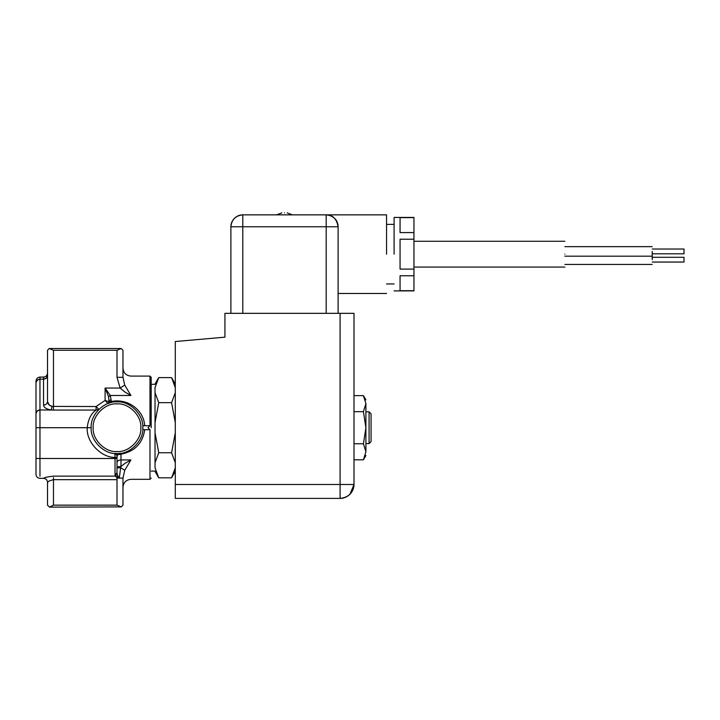 <?xml version="1.0" encoding="UTF-8"?>
<svg xmlns="http://www.w3.org/2000/svg" width="720" height="720" viewBox="0 0 720 720"><rect width="100%" height="100%" fill="white"/><g stroke="black" fill="none" stroke-linecap="round" stroke-linejoin="round"><path stroke-width="1.08" d="M652.23 251.415L652.23 259.668M684 257.292L652.23 257.292L652.23 255.546M684 257.607L684 261.738M684 253.476L684 249.03L652.23 249.03M365.904 411.822L369.081 411.822L371.07 413.811L371.07 441.612L371.07 413.811L371.07 441.612L369.081 443.592L369.081 411.822L369.081 443.592L365.904 443.592M353.997 443.754L363.42 443.754L365.904 451.782C365.904 456.696 365.904 456.696 365.904 451.782L363.42 459.81L353.997 459.81M353.997 411.66L363.42 411.66L365.904 403.632L363.42 395.613L353.997 395.613M175.293 462.735L171.585 452.754L158.742 452.754L155.034 462.735L155.034 467.829L158.742 477.81L171.585 477.81L175.293 467.829M155.034 462.735L155.034 392.679L158.742 402.66L171.585 402.66L175.293 422.613M353.997 313.335L340.092 313.335L353.997 313.335L353.997 484.497C354.042 488.043 352.683 491.319 349.92 494.325C346.914 497.088 343.638 498.447 340.092 498.393L175.293 498.393L175.293 484.497L175.293 498.393M155.034 467.829C155.034 472.554 155.034 472.554 155.034 467.829M175.293 392.679L171.585 402.66M340.092 498.393C348.48 497.511 353.106 492.876 353.997 484.497L340.092 484.497L340.092 498.393L340.092 313.335L224.928 313.335L224.928 337.167L175.293 341.532L175.293 484.497L353.997 484.497L349.92 494.325M175.293 387.594L171.585 377.613L158.742 377.613L155.034 387.594C155.034 382.869 155.034 382.869 155.034 387.594L155.034 392.679M151.164 384.327L155.034 384.327M155.034 471.096L151.164 471.096M230.886 313.335L230.886 226.764C230.85 223.722 232.011 220.914 234.378 218.34C236.952 215.973 239.76 214.812 242.802 214.857L326.196 214.857L326.196 226.764L338.112 226.764C337.347 219.582 333.378 215.613 326.196 214.857C332.694 214.812 336.663 218.781 338.112 226.764L336.906 221.553L334.62 218.34C336.987 220.914 338.148 223.722 338.112 226.764L326.196 226.764L326.196 214.857C329.238 214.812 332.046 215.973 334.62 218.34L334.17 217.917L334.62 218.34C336.753 220.338 337.923 223.146 338.112 226.764L338.112 313.335M242.802 214.857L242.802 226.764L230.886 226.764L242.802 226.764L242.802 214.857C235.611 215.613 231.642 219.582 230.886 226.764M284.499 212.868C287.964 212.868 287.964 212.868 284.499 212.868C287.964 212.868 287.964 212.868 284.499 212.868C281.034 212.868 281.034 212.868 284.499 212.868C281.034 212.868 281.034 212.868 284.499 212.868M158.742 402.66L155.034 422.613M171.585 452.754L175.293 432.801M155.034 432.801L158.742 452.754M365.904 403.632C365.904 398.718 365.904 398.718 365.904 403.632L365.904 427.707L363.42 411.66M365.904 451.782L365.904 427.707L363.42 443.754M564.867 254.169C564.867 270.81 564.867 270.81 564.867 254.169C564.867 237.528 564.867 237.528 564.867 254.169M400.059 239.22L400.059 269.109L413.955 269.109L413.955 239.22L400.059 239.22M400.059 217.638L400.059 232.578L413.955 232.578L413.955 217.638L400.059 217.638M413.955 275.76L413.955 290.7L400.059 290.7L400.059 275.76L413.955 275.76L413.955 269.109M394.101 254.169L394.101 217.431L394.101 254.169M413.955 232.578L413.955 239.22M117.009 478.098L122.967 478.098L117.009 478.098L117.009 477.09L117.009 478.098L117.036 477.09L119.403 477.261L117.009 476.622L117.009 479.664L53.469 479.664L53.469 477.594M117.009 477.09L117.009 476.622M119.403 477.261L120.636 467.703L124.74 470.295L130.914 459.936C130.914 485.541 130.914 485.541 130.914 459.936L124.866 463.428L120.987 466.506L120.636 467.703L117.009 467.919L117.009 473.022L117.009 458.487L115.029 458.487L117.009 458.487L117.009 457.425L115.029 457.425L117.009 457.425L117.549 454.086M117.009 479.664L117.009 505.143L121.221 506.889L122.967 505.143L122.967 478.098L124.74 470.295M120.987 464.238L120.987 459.936L120.987 466.506L117.009 466.794M117.18 454.644L118.827 453.456L120.699 453.258L120.987 454.203C118.449 454.455 117.126 454.869 117.009 455.436L117.009 457.425M117.009 505.143L53.469 505.143L49.5 507.132L121.221 506.889M116.847 477.594L115.398 476.136L117.261 474.426L117.009 473.022L115.029 474.633L115.398 476.136L116.847 477.594M122.967 368.145C123.444 372.969 126.09 375.615 130.914 376.083L149.976 376.083L149.976 425.727L144.729 425.727C143.784 409.869 127.35 397.908 111.06 401.562L109.071 401.742L105.102 400.41L109.071 401.742L108.558 396.72L105.102 388.044L110.295 395.487L111.06 399.699L109.071 400.779M115.398 476.136L53.469 476.136C47.439 476.811 44.127 477.54 43.542 478.323C45.936 478.575 47.268 479.898 47.52 482.292L47.52 505.143L49.257 506.889M43.542 478.323L39.969 478.341C37.557 478.107 36.234 476.784 36 474.372L36 458.487L39.969 458.487L36 458.487L36 427.707L39.969 427.707L36 427.707L36 413.505L37.161 410.994L39.969 409.95C37.575 410.175 36.252 411.363 36 413.505L36 382.725C36.252 380.583 37.575 379.395 39.969 379.17L37.161 380.214L36 382.725L36 381.051C36.234 378.639 37.557 377.316 39.969 377.073L39.969 427.707L87.228 427.707C88.146 419.409 91.098 413.523 96.066 410.058L96.066 406.53L96.066 410.058L98.865 409.356L96.066 406.53L52.11 406.395C49.257 405.657 47.727 404.046 47.52 401.562C47.268 403.704 45.936 404.892 43.542 405.117C43.893 407.601 46.44 409.212 51.192 409.95L52.11 406.395L49.257 405.072L47.52 401.562L47.52 350.271L49.257 348.525L53.469 350.271L117.009 350.271L121.221 348.525L49.257 348.525M124.74 385.119L122.967 377.316L124.74 385.119L130.914 395.487L124.866 391.995L120.114 388.044L124.74 385.119M39.969 379.17L43.542 379.17C45.936 378.945 47.268 377.766 47.52 375.624L46.35 378.135L43.542 379.17L43.542 377.091M44.91 404.901L46.35 404.073M47.133 403.083L47.52 401.562M121.221 348.525L122.967 350.271L122.967 377.316L117.009 377.316L122.967 377.316M117.009 462.411C117.261 460.917 118.593 460.089 120.987 459.936L120.987 454.203C134.784 451.44 142.695 443.268 144.729 429.696L149.976 429.696L144.729 429.696C143.145 429.966 142.515 429.3 142.821 427.707C143.982 414.936 129.78 400.743 117.009 401.895C104.238 400.743 90.045 414.936 91.197 427.707C90.045 440.478 104.238 454.68 117.009 453.519L114.858 453.429L115.029 457.425C100.854 457.623 86.094 441.837 87.228 427.707L91.197 427.707M122.967 487.278C123.444 482.454 126.09 479.808 130.914 479.331L149.976 479.331L149.976 429.696L147.987 427.707L149.976 425.727L144.729 425.727C143.136 425.439 142.497 426.096 142.821 427.707L142.821 427.671M39.969 409.95L53.469 410.058L53.469 350.271M151.164 427.707L151.164 377.271L151.164 427.707M108.558 396.72L110.295 395.487L105.102 388.044L108.558 396.72M117.009 350.271L117.009 377.316L120.114 388.044L105.102 388.044L105.102 400.41L107.838 403.578M110.241 402.804L109.341 403.065M108.639 403.29L108.018 403.515M118.179 453.627L117.009 453.519C104.238 454.68 90.045 440.478 91.197 427.707C90.045 414.936 104.238 400.743 117.009 401.895C129.78 400.743 143.982 414.936 142.821 427.707C143.982 440.478 129.78 454.68 117.009 453.519C129.78 454.68 143.982 440.478 142.821 427.707M111.483 402.498L111.06 399.699M109.071 401.742L107.793 403.596L109.071 401.742M49.257 480.924L53.469 479.664L49.266 480.924L47.52 482.292C47.277 479.898 45.954 478.575 43.542 478.341M114.858 453.429L117.009 455.436M117.261 474.426L118.386 477.027M386.559 254.169L386.559 214.857L386.559 254.169M338.112 226.764L337.158 222.102M93.186 427.707C92.124 415.917 105.228 402.813 117.009 403.884C128.799 402.813 141.903 415.917 140.841 427.707C141.903 439.497 128.799 452.601 117.009 451.539C105.228 452.601 92.124 439.497 93.186 427.707M117.009 451.539C128.799 452.601 141.903 439.497 140.841 427.707C141.903 415.917 128.799 402.813 117.009 403.884C105.228 402.813 92.124 415.917 93.186 427.707C92.124 439.497 105.228 452.601 117.009 451.539M684 251.415C684 243.351 684 259.479 684 251.415M326.196 313.335L326.196 226.764L242.802 226.764L242.802 313.335M53.469 479.664L53.469 505.143M115.029 474.633L115.029 458.487L39.969 458.487L39.969 476.244M39.969 458.487L39.969 427.707M53.469 410.058L96.066 410.058M130.914 395.487C130.914 369.882 130.914 369.882 130.914 395.487L110.295 395.487M43.542 379.17L43.542 405.117M105.102 400.41L96.066 406.53M120.987 459.936L130.914 459.936M115.029 458.487L115.029 457.425M564.867 246.654L652.23 246.654M564.867 256.185L652.23 256.185M564.867 264.438L652.23 264.438M652.23 262.053L684 262.053M652.23 253.8L684 253.8M363.42 459.81L365.904 455.508M158.742 477.81L155.034 471.393M158.742 377.613L155.034 384.03M292.437 214.857L287.19 212.868M171.585 377.613L175.293 384.03M171.585 477.81L175.293 471.393M363.42 395.613L365.904 399.915M276.552 214.857L281.808 212.868M564.867 267.075L413.955 267.075M413.955 241.263L564.867 241.263M413.955 290.898L394.101 290.898M394.101 217.431L413.955 217.431M39.969 377.073L43.542 377.073C45.954 376.839 47.277 375.516 47.52 373.104M149.976 376.083L151.164 377.271M151.164 478.143L149.976 479.331M386.559 293.481L338.112 293.481M326.196 214.857L386.559 214.857M394.101 283.95L386.559 283.95M386.559 224.388L394.101 224.388"/></g></svg>

